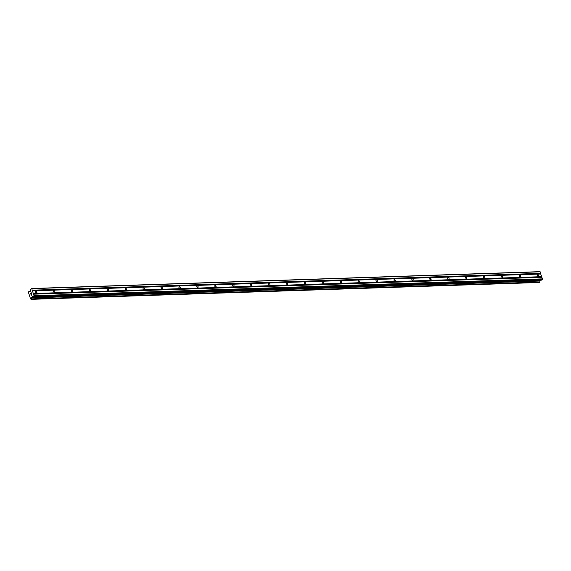 <?xml version="1.0" encoding="UTF-8"?>
<svg xmlns="http://www.w3.org/2000/svg" width="571" height="571" viewBox="0 0 571 571"><rect width="100%" height="100%" fill="white"/><g stroke="black" fill="none" stroke-linecap="round" stroke-linejoin="round"><path stroke-width="0.86" d="M35.994 291.331A0.856 0.642 -138.3 0 1 36.473 292.816A0.856 0.642 -138.3 0 1 35.994 291.331M53.917 290.739A0.856 0.642 -138.3 0 1 54.388 292.224A0.856 0.642 -138.3 0 1 53.917 290.739M71.832 290.147A0.856 0.642 -138.3 0 1 72.31 291.631A0.856 0.642 -138.3 0 1 71.832 290.147M89.754 289.554A0.856 0.642 -138.3 0 1 90.225 291.032A0.856 0.642 -138.3 0 1 89.754 289.554M107.669 288.962A0.856 0.642 -138.3 0 1 108.147 290.439A0.856 0.642 -138.3 0 1 107.669 288.962M125.591 288.362A0.856 0.642 -138.3 0 1 126.063 289.847A0.856 0.642 -138.3 0 1 125.591 288.362M143.507 287.77A0.856 0.642 -138.3 0 1 143.985 289.254A0.856 0.642 -138.3 0 1 143.507 287.77M161.429 287.177A0.856 0.642 -138.3 0 1 161.9 288.662A0.856 0.642 -138.3 0 1 161.429 287.177M179.344 286.585A0.856 0.642 -138.3 0 1 179.822 288.07A0.856 0.642 -138.3 0 1 179.344 286.585M197.266 285.992A0.856 0.642 -138.3 0 1 197.737 287.47A0.856 0.642 -138.3 0 1 197.266 285.992M215.181 285.4A0.856 0.642 -138.3 0 1 215.66 286.878A0.856 0.642 -138.3 0 1 215.181 285.4M233.104 284.801A0.856 0.642 -138.3 0 1 233.575 286.285A0.856 0.642 -138.3 0 1 233.104 284.801M251.019 284.208A0.856 0.642 -138.3 0 1 251.497 285.693A0.856 0.642 -138.3 0 1 251.019 284.208M268.941 283.616A0.856 0.642 -138.3 0 1 269.412 285.1A0.856 0.642 -138.3 0 1 268.941 283.616M286.856 283.023A0.856 0.642 -138.3 0 1 287.334 284.501A0.856 0.642 -138.3 0 1 286.856 283.023M304.778 282.431A0.856 0.642 -138.3 0 1 305.249 283.908A0.856 0.642 -138.3 0 1 304.778 282.431M322.694 281.831A0.856 0.642 -138.3 0 1 323.172 283.316A0.856 0.642 -138.3 0 1 322.694 281.831M340.616 281.239A0.856 0.642 -138.3 0 1 341.087 282.724A0.856 0.642 -138.3 0 1 340.616 281.239M358.531 280.647A0.856 0.642 -138.3 0 1 359.009 282.131A0.856 0.642 -138.3 0 1 358.531 280.647M376.453 280.054A0.856 0.642 -138.3 0 1 376.924 281.539A0.856 0.642 -138.3 0 1 376.453 280.054M394.368 279.462A0.856 0.642 -138.3 0 1 394.847 280.939A0.856 0.642 -138.3 0 1 394.368 279.462M412.291 278.869A0.856 0.642 -138.3 0 1 412.762 280.347A0.856 0.642 -138.3 0 1 412.291 278.869M430.206 278.27A0.856 0.642 -138.3 0 1 430.684 279.754A0.856 0.642 -138.3 0 1 430.206 278.27M448.128 277.677A0.856 0.642 -138.3 0 1 448.599 279.162A0.856 0.642 -138.3 0 1 448.128 277.677M466.043 277.085A0.856 0.642 -138.3 0 1 466.521 278.569A0.856 0.642 -138.3 0 1 466.043 277.085M483.965 276.492A0.856 0.642 -138.3 0 1 484.436 277.97A0.856 0.642 -138.3 0 1 483.965 276.492M501.88 275.9A0.856 0.642 -138.3 0 1 502.359 277.378A0.856 0.642 -138.3 0 1 501.88 275.9M519.796 275.301A0.856 0.642 -138.3 0 1 520.274 276.785A0.856 0.642 -138.3 0 1 519.796 275.301M537.718 274.708A0.856 0.642 -138.3 0 1 538.196 276.193A0.856 0.642 -138.3 0 1 537.718 274.708M31.198 295.271L30.984 294.607L31.198 295.271M31.462 294.979L31.341 294.615L31.462 294.979M31.391 294.565L31.505 294.929L31.391 294.565M31.769 294.636L31.555 293.965L31.769 294.636M30.941 294.657L31.184 295.407L30.941 294.657M31.598 293.915L31.84 294.672L31.184 295.407M31.355 293.344L31.127 292.637L31.355 293.344M30.748 293.258L30.734 293.829M31.005 293.294L31.455 293.48L31.005 293.294M31.169 292.588L31.455 293.48M31.762 297.127L31.598 297.869A0.864 0.45 88.1 0 0 31.484 298.861L31.105 299.283A0.864 0.45 88.1 0 0 30.734 298.954A0.864 0.45 88.1 0 0 30.584 299.011L28.579 292.759A0.864 0.45 88.1 0 0 28.693 291.774L29.071 291.346A0.864 0.45 88.1 0 0 29.442 291.681A0.864 0.45 88.1 0 0 29.592 291.617L30.527 291.131L30.863 289.176L31.74 288.655L34.01 295.721L33.354 296.927L32.347 296.513L31.762 297.127L540.302 280.168M29 291.289L30.434 291.239M33.318 296.956L541.715 280.118L542.45 278.876L539.895 271.66L31.455 288.505M539.616 282.495L31.177 299.34L539.616 282.495L539.923 282.017A0.864 0.45 88.1 0 1 540.038 281.025L540.202 280.282M32.354 290.803L540.794 273.959M32.447 290.853L540.887 274.009M32.212 290.368L540.651 273.523M32.233 290.189L540.673 273.345M31.74 288.655L540.18 271.803M29.671 291.61L30.113 291.595M31.598 297.869L540.038 281.025M31.641 297.748L540.08 280.896M33.946 296.256L542.386 279.412M34.01 295.721L542.45 278.876M33.518 294.179L541.958 277.335M33.418 294.129L541.865 277.285M33.282 293.701L541.722 276.849M33.304 293.523L541.743 276.671M29.071 291.346L30.37 291.303M31.219 299.318L539.659 282.474M31.448 299.061L539.888 282.21M31.484 298.961L539.93 282.117L31.484 298.961M31.484 298.861L539.923 282.017M31.691 297.32L540.13 280.468M33.354 296.927L541.793 280.075M29.635 291.595L30.127 291.581M33.275 296.97L541.715 280.118"/></g></svg>
